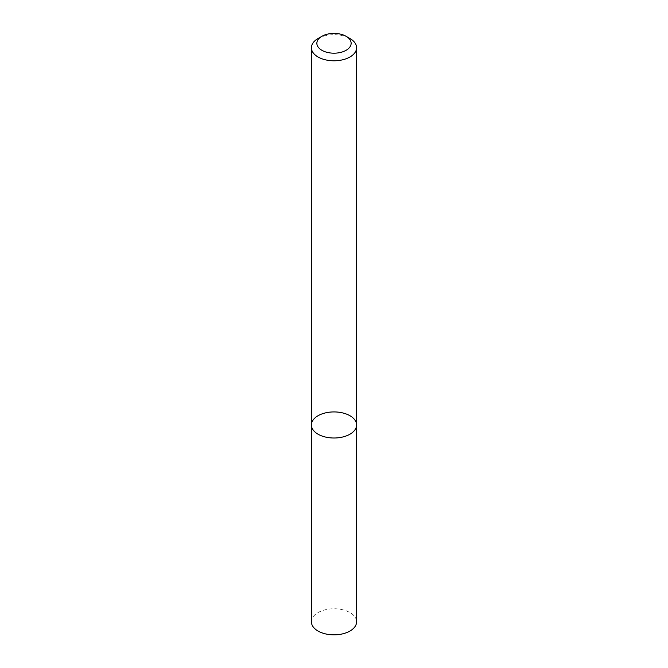 <?xml version="1.0" encoding="UTF-8"?>
<svg xmlns="http://www.w3.org/2000/svg" width="668" height="668" viewBox="0 0 668 668"><rect width="100%" height="100%" fill="white"/><g stroke="black" fill="none" stroke-linecap="round" stroke-linejoin="round"><path stroke-width="0.5" stroke-dasharray="3.34 2.5" d="M311.405 424.965A22.595 13.043 180 0 1 334 411.922A22.595 13.043 180 0 1 356.595 424.965M318.026 38.527A22.595 13.043 180 0 1 349.974 38.527M311.405 621.808A22.595 13.043 180 0 1 334 608.765A22.595 13.043 180 0 1 356.595 621.808"/><path stroke-width="1" d="M349.974 434.192A22.595 13.043 180 0 1 325.358 437.014A22.595 13.043 180 0 1 311.405 424.965A22.595 13.043 180 0 1 334 411.922A22.595 13.043 180 0 1 356.595 424.965A22.595 13.043 180 0 1 349.974 434.192A22.595 13.043 180 0 1 325.358 437.014A22.595 13.043 180 0 1 311.405 424.965L311.405 621.808A22.595 13.043 180 0 0 325.358 633.857A22.595 13.043 180 0 0 349.974 631.026A22.595 13.043 180 0 0 356.595 621.808L356.595 424.965A22.595 13.043 180 0 1 349.974 434.192M346.116 36.297L349.974 38.527A22.595 13.043 180 0 1 356.595 47.745A22.595 13.043 180 0 1 349.974 56.972A22.595 13.043 180 0 1 325.358 59.803A22.595 13.043 180 0 1 311.405 47.745A22.595 13.043 180 0 1 318.026 38.527L321.884 36.297A17.143 9.895 180 0 1 346.116 36.297A17.143 9.895 180 0 1 346.116 50.292A17.143 9.895 180 0 1 321.884 50.292A17.143 9.895 180 0 1 321.884 36.297M311.405 47.745L311.405 424.965M356.595 47.745L356.595 424.965"/></g></svg>
